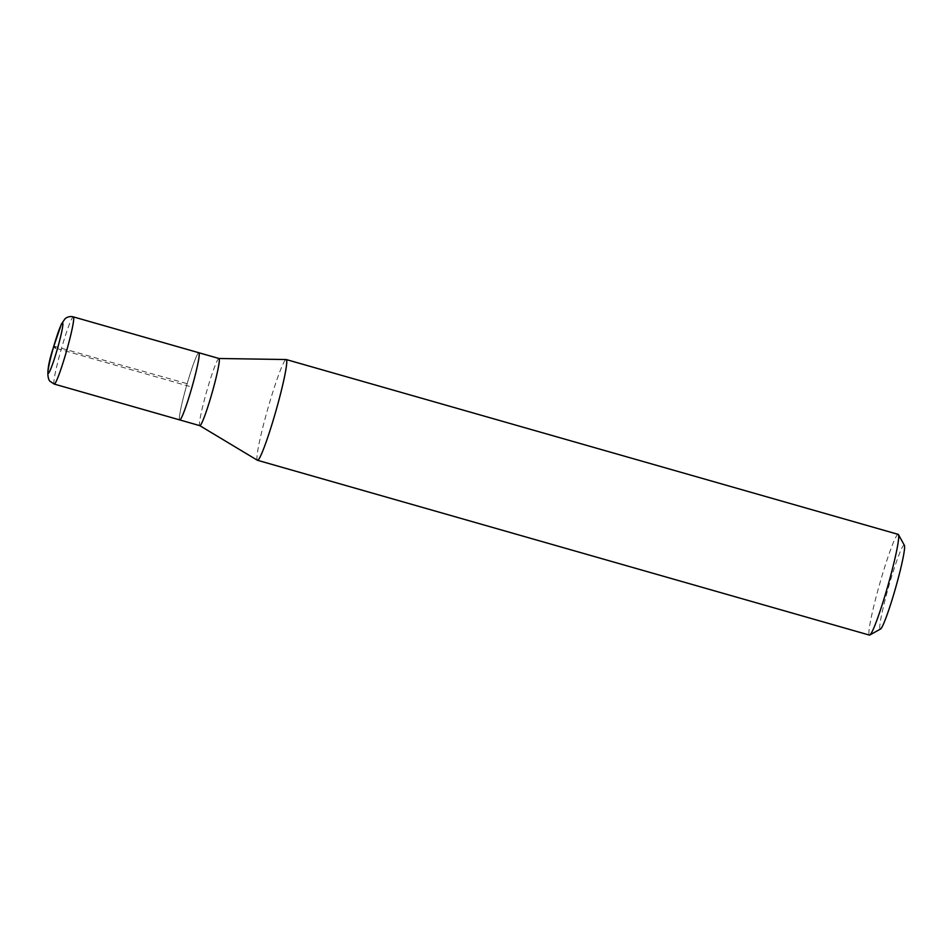 <?xml version="1.0" encoding="UTF-8"?>
<svg xmlns="http://www.w3.org/2000/svg" width="952" height="952" viewBox="0 0 952 952"><rect width="100%" height="100%" fill="white"/><g stroke="black" fill="none" stroke-linecap="round" stroke-linejoin="round"><path stroke-width="0.71" stroke-dasharray="4.76 3.57" d="M179.583 419.82A34.926 2.796 105.9 0 1 186.889 384.632A34.926 2.796 105.9 0 1 198.909 352.752A34.926 2.796 -74.1 0 0 186.889 384.632A34.926 2.796 -74.1 0 0 179.583 419.82A34.926 2.796 -74.1 0 0 179.726 419.915M218.924 358.488L218.96 358.488A34.926 2.796 -74.1 0 0 218.924 358.488A34.926 2.796 -74.1 0 0 206.87 390.725A34.926 2.796 -74.1 0 0 199.67 425.556A34.926 2.796 -74.1 0 0 199.753 425.627L199.777 425.639M257.373 460.244A52.384 4.201 105.9 0 1 257.254 460.137A52.384 4.201 105.9 0 1 268.059 407.896A52.384 4.201 105.9 0 1 286.147 359.535M898.2 534.37A52.384 4.201 -74.1 0 0 880.172 582.172A52.384 4.201 -74.1 0 0 869.224 634.96A52.384 4.201 -74.1 0 0 869.426 635.103M904.4 545.365A43.649 3.499 -74.1 0 0 904.341 545.27A43.649 3.499 -74.1 0 0 889.489 583.814A43.649 3.499 -74.1 0 0 880.017 628.974A43.649 3.499 -74.1 0 0 880.493 629.034M53.824 346.112L187.163 383.692L189.317 386.333L55.43 348.087M54.204 384.061A34.926 2.796 105.9 0 1 54.074 383.965A34.926 2.796 105.9 0 1 61.38 348.777A34.926 2.796 105.9 0 1 73.399 316.897"/><path stroke-width="1.43" d="M199.753 425.627A34.926 2.796 -74.1 0 0 199.801 425.651L179.726 419.915A34.926 2.796 -74.1 0 0 191.733 388.035A34.926 2.796 -74.1 0 0 199.039 352.847A34.926 2.796 -74.1 0 0 198.909 352.752A34.926 2.796 105.9 0 1 199.039 352.847A34.926 2.796 105.9 0 1 191.733 388.035A34.926 2.796 105.9 0 1 179.726 419.915A34.926 2.796 105.9 0 1 179.583 419.82M218.96 358.488L286.147 359.535A52.384 4.201 105.9 0 1 286.243 359.547A52.384 4.201 105.9 0 1 286.445 359.689A52.384 4.201 105.9 0 1 275.485 412.478A52.384 4.201 105.9 0 1 257.468 460.28A52.384 4.201 105.9 0 1 257.373 460.244L199.777 425.639A34.926 2.796 -74.1 0 0 211.82 393.783A34.926 2.796 -74.1 0 0 219.127 358.583A34.926 2.796 -74.1 0 0 218.984 358.488L73.399 316.897A34.926 2.796 105.9 0 1 73.53 316.992A34.926 2.796 105.9 0 1 66.224 352.18A34.926 2.796 105.9 0 1 54.204 384.061L49.742 381.109C46.362 376.373 47.576 365.175 53.383 347.516L61.38 324.108L65.022 318.777C67.509 316.742 70.305 316.112 73.399 316.897M257.468 460.28L869.426 635.103A52.384 4.201 -74.1 0 0 869.795 635.032A52.384 4.201 -74.1 0 0 887.847 585.885A52.384 4.201 -74.1 0 0 898.474 534.619A52.384 4.201 -74.1 0 0 898.402 534.512A52.384 4.201 -74.1 0 0 898.2 534.37L286.243 359.547M869.795 635.032L880.493 629.034A43.649 3.499 -74.1 0 0 895.546 588.086A43.649 3.499 -74.1 0 0 904.4 545.365L898.474 534.619M55.43 348.087L53.824 346.112M48.136 373.196A26.192 2.106 105.9 0 1 53.824 346.112A26.192 2.106 105.9 0 1 62.725 322.978A26.192 2.106 105.9 0 1 57.049 350.074A26.192 2.106 105.9 0 1 48.136 373.196M179.726 419.915L54.204 384.061"/></g></svg>

